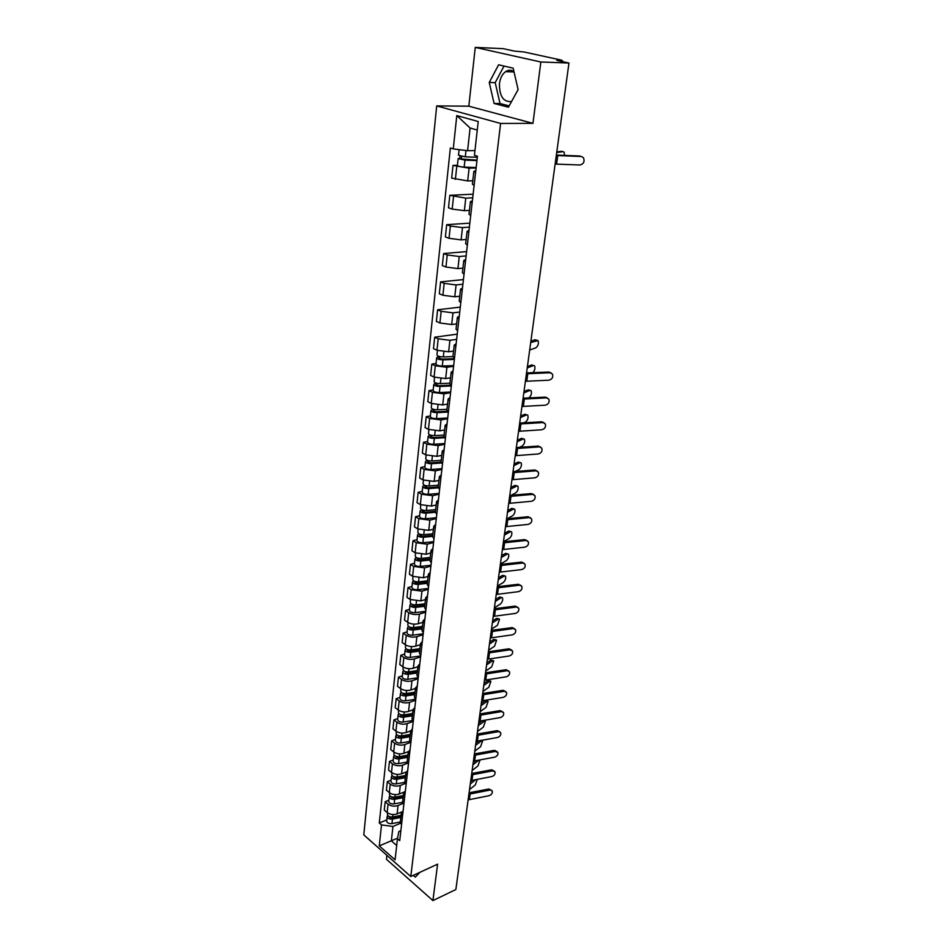 <?xml version="1.0" encoding="UTF-8"?>
<svg xmlns="http://www.w3.org/2000/svg" width="948" height="948" viewBox="0 0 948 948"><rect width="100%" height="100%" fill="white"/><g stroke="black" fill="none" stroke-linecap="round" stroke-linejoin="round"><path stroke-width="1.42" d="M511.553 101.543C503.364 102.194 499.335 96.234 499.454 83.673C500.2 78.198 502.215 74.217 505.509 71.704C508.329 69.82 511.15 69.773 513.946 71.574M386.891 855.333L386.452 859.279L432.916 900.6L455.858 889.532L568.954 63.042L540.846 61.999L475.256 47.4L468.822 106.176L436.684 105.927L363.783 834.868L410.804 876.509L500.591 123.453L532.954 123.347L540.846 61.999M475.256 47.4L503.222 48.656L514.42 51.109L523.983 51.974L561.192 60.08L562.294 60.471L562.152 61.561M432.916 900.6L437.597 864.161L410.804 876.509M561.05 61.312L561.145 60.565L556.867 60.399L568.954 63.042M561.145 60.565L562.294 60.471M476.097 167.962L469.106 168.187L453.014 165.402L451.651 178.117L467.684 180.926L472.803 180.724M475.588 172.536L473.858 171.363L475.789 170.699M457.434 165.272L453.014 165.402M473.858 171.422L472.4 184.232L474.119 185.441M472.72 197.8L465.764 198.156L449.826 195.312L448.487 207.802L452.184 209.093L464.366 210.669L469.45 210.373M472.14 202.884L470.445 201.604L472.377 200.834M473.123 194.186L449.826 195.312M470.433 201.663L469.011 214.236L470.694 215.552M469.39 227.117L462.482 227.591L450.359 226.015L446.686 224.676L445.382 236.953L449.032 238.315L461.107 239.88L466.155 239.5M468.75 232.675L467.091 231.312L469.011 230.435M469.841 223.147L446.686 224.676M467.08 231.371L465.681 243.719L467.34 245.129M466.12 255.913L459.259 256.505L447.243 254.941L443.617 253.543L442.325 265.606L445.939 267.028L457.908 268.592L462.932 268.118M465.432 261.956L463.785 260.487L465.705 259.527M466.606 251.611L443.617 253.543M463.785 260.558L462.411 272.68L464.046 274.185M462.908 284.21L456.083 284.921L444.174 283.369L440.583 281.9L439.327 293.762L442.894 295.255L454.767 296.807L459.744 296.25M462.162 290.716L460.55 289.152L462.458 288.097M463.43 279.589L440.583 281.9M460.538 289.235L459.199 301.132L460.799 302.732M459.744 312.034L452.978 312.852L441.164 311.311L437.621 309.783L436.376 321.431L439.908 322.984L451.675 324.524L456.628 323.896M458.962 318.966L457.363 317.331L459.27 316.182M460.301 307.093L437.621 309.783M457.363 317.402L456.035 329.098L457.611 330.781M456.64 339.384L449.909 340.308L438.201 338.78L434.694 337.192L433.473 348.639L436.969 350.262L448.641 351.791L453.559 351.068M455.81 346.743L454.234 345.013L456.142 343.78M457.232 334.146L434.694 337.192M437.443 350.464L436.957 354.967C437.49 356.164 439.599 356.804 443.297 356.922L452.931 356.59L454.483 358.344M453.582 366.272L446.911 367.303L435.298 365.774L431.826 364.127L430.617 375.396L434.077 377.067L445.643 378.584L450.537 377.802M452.706 374.033L451.165 372.22L453.061 370.905M436.044 363.487L431.826 364.127M451.153 372.315L449.885 383.596L451.414 385.445M450.584 392.709L443.948 393.847L432.442 392.33L428.994 390.623L427.821 401.691L431.245 403.421L442.716 404.938L447.563 404.073M449.66 400.862L448.143 398.978L450.027 397.579M433.189 389.924L428.994 390.623M448.131 399.072L446.875 410.164L448.38 412.084M447.634 418.708L441.033 419.94L429.622 418.435L426.221 416.67L425.06 427.572L428.449 429.349L439.825 430.854L444.648 429.918M446.662 427.252L445.169 425.285L447.053 423.815M430.38 415.911L426.221 416.67M445.157 425.379L443.925 436.281L445.418 438.272M444.731 444.28L438.177 445.607L426.861 444.114L423.495 442.301L422.346 453.014L425.699 454.85L436.981 456.344L441.768 455.348M443.723 453.191L442.242 451.153L444.126 449.601M427.619 441.484L423.495 442.301M442.23 451.248L441.021 461.96L442.491 464.034M441.875 469.438L435.357 470.86L424.135 469.367L420.805 467.506L419.68 478.053L422.998 479.937L434.184 481.418L438.948 480.352M440.82 478.693L439.374 476.583L441.247 474.972M424.905 466.629L420.805 467.506M439.362 476.702L438.166 487.225L439.611 489.358M439.066 494.192L432.596 495.697L421.457 494.216L418.163 492.308L417.049 502.677L420.331 504.609L431.435 506.09L436.163 504.964M437.976 503.791L436.542 501.611L438.414 499.928M422.239 491.372L418.163 492.308M436.53 501.729L435.357 512.074L436.779 514.278M436.293 518.556L429.871 520.144L418.826 518.674L415.556 516.707L414.466 526.91L417.724 528.901L428.733 530.359L433.426 529.174M435.168 528.474L433.769 526.235L435.63 524.481M419.609 515.724L415.556 516.707M433.746 526.341L432.596 536.532L433.994 538.796M433.58 542.517L427.192 544.188L416.231 542.73L412.996 540.727L411.93 550.764L415.141 552.791L426.067 554.248L430.736 553.004M432.418 552.755L431.032 550.456L432.881 548.643M417.025 539.685L412.996 540.727M431.008 550.575L429.882 560.588L431.257 562.911M430.902 566.11L424.55 567.864L413.684 566.406L410.484 564.356L409.429 574.251L412.605 576.313L423.448 577.77L428.093 576.455M429.705 576.657L428.33 574.287L430.179 572.414M414.477 563.278L410.484 564.356M428.318 574.417L427.204 584.264L428.567 586.646M428.259 589.336L421.955 591.161L411.171 589.715L407.996 587.63L406.965 597.359L410.117 599.468L420.865 600.913L425.474 599.551M427.027 600.167L425.688 597.75L427.524 595.818M411.977 586.492L407.996 587.63M425.664 597.868L424.574 607.561L425.913 610.002M425.664 612.195L419.395 614.103C415.508 614.991 411.942 614.505 408.695 612.657L405.554 610.524L404.535 620.111L407.664 622.267C410.899 624.128 414.454 624.602 418.329 623.689L422.915 622.279M424.408 623.31L423.069 620.833L424.905 618.843M409.512 609.351L405.554 610.524M423.057 620.964L421.979 630.491L423.306 633.003M423.104 634.71L416.883 636.677C413.02 637.613 409.477 637.127 406.265 635.255L403.149 633.086L402.142 642.519L405.246 644.699C408.446 646.595 411.977 647.069 415.828 646.133L420.379 644.664M421.813 646.098L420.509 643.562L422.334 641.523M407.083 631.854L403.149 633.086M420.485 643.692L419.431 653.077L420.734 655.625M420.592 656.869L414.394 658.919C410.567 659.879 407.048 659.405 403.86 657.497L400.791 655.281L399.795 664.584L402.864 666.8C406.04 668.731 409.536 669.205 413.364 668.221L417.89 666.705M419.265 668.53L417.973 665.946L419.798 663.849M404.689 654.025L400.791 655.281M417.961 666.077L416.919 675.308L418.198 677.915M418.115 678.709L411.953 680.806C408.15 681.813 404.666 681.339 401.502 679.396L398.456 677.156L397.473 686.305L400.518 688.568C403.658 690.523 407.13 690.985 410.934 689.978L415.437 688.414M416.764 690.618L415.485 687.975L417.31 685.831M402.331 675.841L398.456 677.156M415.473 688.118L414.442 697.195L415.71 699.849M415.674 700.205L409.56 702.373C405.768 703.416 402.308 702.942 399.179 700.975L396.157 698.7L395.197 707.706L398.207 710.005C401.324 711.984 404.772 712.458 408.552 711.403L413.02 709.791L412.013 718.762L413.257 721.464M414.288 712.363L413.032 709.673L414.845 707.469M400.009 697.349L396.157 698.7M413.209 721.416L407.19 723.62C403.421 724.687 399.985 724.225 396.892 722.222L393.894 719.911L392.946 728.799L395.932 731.121C399.025 733.124 402.438 733.598 406.194 732.508L410.662 730.849M411.859 733.776L410.626 731.05L412.427 728.799M397.733 718.525L393.894 719.911M410.603 731.192L409.607 739.997L410.839 742.746M410.508 742.403L404.855 744.547C401.111 745.649 397.71 745.187 394.629 743.161L391.666 740.815L390.73 749.56L393.693 751.93C396.75 753.956 400.151 754.418 403.884 753.305L408.375 751.574M409.465 754.869L408.244 752.096L410.046 749.797M395.482 739.393L391.666 740.815M408.233 752.238L407.249 760.912L408.458 763.697M407.901 763.081L402.556 765.166C398.835 766.292 395.458 765.83 392.413 763.792L389.474 761.41L388.55 770.037L391.477 772.419C394.51 774.48 397.887 774.943 401.596 773.793L406.182 771.98M407.107 775.654L405.898 772.833L407.687 770.487M393.254 759.952L389.474 761.41M405.886 772.976L404.915 781.508L406.123 784.351M405.365 783.439L400.293 785.477C396.596 786.639 393.242 786.176 390.221 784.115L387.305 781.697L386.405 790.205L389.308 792.623C392.318 794.697 395.66 795.159 399.345 793.986L404.085 792.054M404.784 796.119L403.587 793.263L405.377 790.881M391.074 780.204L387.305 781.697M403.575 793.417L402.627 801.818L403.812 804.698M402.912 803.489L398.065 805.504C394.392 806.689 391.062 806.227 388.064 804.141L385.172 801.7L384.284 810.078L387.163 812.519C390.138 814.628 393.467 815.079 397.129 813.882L402.094 811.796M402.497 816.287L401.312 813.396L403.101 810.967M388.917 800.171L385.172 801.7M401.3 813.55L400.364 821.821L401.537 824.736M477.271 130.042L470.089 128.004L467.589 150.72L474.96 150.578M467.589 150.72L453.263 148.883L456.794 115.573L478.23 121.522L474.427 155.294L477.436 156.219L399.724 840.675L397.461 838.719L395.079 859.848L379.271 845.877L381.499 824.902L392.946 826.466L391.358 840.852L396.691 845.498M453.263 148.883L450.359 147.995L379.295 823.006L381.499 824.902M436.684 105.927L500.591 123.453M468.822 106.176L532.954 123.347M508.436 107.207L518.118 89.61L513.152 68.173L498.612 64.796L489.239 82.5L494.098 103.474L508.436 107.207M413.269 875.371L415.307 877.161L419.917 872.314M397.567 838.162L379.271 845.877M400.53 823.243L392.946 826.466M397.461 838.719L398.847 831.538L400.862 830.673M386.796 819.854L379.295 823.006M456.794 115.573L470.089 128.004M504.04 66.052L495.2 82.63L500.034 103.533L509.159 105.892M500.034 103.533L494.098 103.474M495.2 82.63L489.239 82.5M555.125 164.075L579.951 164.988C583.672 163.98 584.857 161.587 583.494 157.771L581.527 156.527M556.298 155.496L581.171 156.491M556.369 155.045L580.01 156.029M556.808 151.81L561.761 151.36M564.617 155.389L564.072 152.059L561.133 151.218M477.318 157.285L465.302 156.823L458.5 155.306L459.116 149.63M476.998 160.129L460.621 158.897L461.415 158.719L461.664 156.42M476.939 160.579L464.935 160.129L458.145 158.6L459.804 158.221L460.041 156.076M476.157 167.535L464.165 167.109C460.266 166.836 458.014 166.315 457.398 165.568L458.145 158.6M461.356 159.276L459.804 158.221M556.713 152.533L563.136 151.656M525.405 381.286L548.904 380.195C552.174 379.259 553.359 377.221 552.459 374.081L548.928 372.031L551.096 372.931M526.436 373.773L549.982 372.754M526.555 372.92L548.928 372.031M521.957 406.479L545.301 405.187C548.513 404.251 549.698 402.248 548.845 399.179L545.325 397.117L547.541 398.041M522.964 399.096L546.356 397.864M523.095 398.196L545.325 397.117M518.568 431.281L541.758 429.776C544.922 428.851 546.107 426.884 545.29 423.875L541.77 421.789L544.045 422.761M519.563 424.005L542.801 422.571M519.682 423.069L541.77 421.789M515.226 455.692L538.263 453.985C541.379 453.061 542.564 451.13 541.794 448.191L538.274 446.093L540.597 447.101M516.21 448.534L539.282 446.887M516.34 447.563L538.274 446.093M511.932 479.724L534.826 477.828C537.907 476.903 539.08 474.995 538.346 472.128L534.838 470.007L537.196 471.049M512.904 472.673L535.833 470.836M513.034 471.666L534.838 470.007M508.697 503.376L531.437 501.291C534.471 500.366 535.644 498.506 534.945 495.686L531.449 493.564L533.842 494.643M509.645 496.444L532.432 494.406M509.787 495.389L531.449 493.564M505.509 526.673L528.107 524.41C531.093 523.486 532.266 521.649 531.603 518.888L528.107 516.755L530.536 517.869M506.445 519.836L529.079 517.632M506.599 518.757L528.107 516.755M502.369 549.603L524.825 547.174C527.775 546.249 528.937 544.436 528.309 541.746L524.825 539.602L527.278 540.739M503.293 542.884L525.784 540.49M503.447 541.758L524.825 539.602M499.276 572.201L521.59 569.594C524.505 568.67 525.654 566.892 525.062 564.25L521.578 562.093L524.066 563.254M500.189 565.577L522.538 563.017M500.343 564.427L521.578 562.093M496.231 594.455L518.402 591.671C521.282 590.758 522.431 589.004 521.862 586.421L518.39 584.264L520.89 585.449M497.131 587.926L519.338 585.2M497.285 586.741L518.39 584.264M493.233 616.378L515.262 613.439C518.106 612.527 519.255 610.796 518.71 608.26L515.25 606.104L517.774 607.301M494.121 609.943L516.186 607.052M494.287 608.735L515.25 606.104M490.282 637.968L512.169 634.876C514.977 633.963 516.115 632.269 515.594 629.78L512.157 627.612L514.728 628.856M491.147 631.629L513.081 628.583M491.313 630.396L512.157 627.612M487.367 659.251L509.123 656.004C511.896 655.092 513.034 653.421 512.536 650.992L510.012 649.807L509.112 648.811L511.719 650.091M488.22 653.006L510.012 649.807M488.398 651.738L509.112 648.811M484.499 680.214L506.125 676.836C508.863 675.924 509.988 674.265 509.514 671.883L506.102 669.715L508.756 671.03M485.34 674.064L507.002 670.722M485.518 672.772L506.102 669.715M535.087 339.751L536.971 340.308L535.087 339.751L530.892 341.221M529.683 350.037L535.928 347.798C538.18 345.842 538.891 343.46 538.049 340.616L530.714 342.501M454.448 358.676L442.005 359.102L438.971 358.166L439.86 356.602M454.365 359.446L442.977 359.849C439.279 359.742 437.17 359.091 436.649 357.894L438.355 356.164M453.665 365.608L442.289 366.035C438.604 365.928 436.507 365.264 435.973 364.068L436.649 357.894M439.635 358.735L439.742 357.775L438.249 357.088M527.42 366.568L531.603 364.992L533.523 365.537M532.894 372.671C534.826 370.431 535.383 368.156 534.565 365.857L531.603 364.992M449.933 383.17L440.358 383.584C436.696 383.502 434.611 382.826 434.089 381.582L434.551 377.28M450.952 385.161L439.09 385.694L436.08 384.734L436.957 383.276M451.355 385.954L440.05 386.464C436.388 386.381 434.291 385.706 433.781 384.461L435.464 382.826M450.667 392.022L439.374 392.543C435.724 392.46 433.639 391.785 433.118 390.529L433.781 384.461M436.744 385.326L436.85 384.319L435.381 383.596M527.242 367.907L533.463 365.561M524.007 391.512L528.178 389.829L530.122 390.375M528.344 397.935L529.02 397.662C531.212 395.707 531.911 393.373 531.129 390.683L528.178 389.829M446.97 409.311L437.478 409.809C433.84 409.737 431.767 409.062 431.257 407.759L431.707 403.647M447.29 411.242L436.222 411.835L433.248 410.851L434.101 409.512M448.309 412.036L437.17 412.641C433.532 412.581 431.459 411.894 430.961 410.591L432.62 409.05M447.717 417.985L436.507 418.625C432.881 418.566 430.819 417.867 430.309 416.551L430.961 410.591M433.888 411.468L434.006 410.413L432.549 409.678M523.817 392.922L530.015 390.41M520.642 416.065L524.801 414.276L526.78 414.821M523.758 422.832L525.642 422.014C527.811 420.047 528.51 417.76 527.752 415.129L524.801 414.276M444.067 435.014L434.646 435.606C431.032 435.559 428.982 434.859 428.484 433.509L428.911 429.574M444.008 436.886L433.402 437.561L430.451 436.542L431.293 435.31M444.659 437.727L434.338 438.391C430.724 438.343 428.674 437.644 428.188 436.281L429.823 434.836M444.813 443.534L433.686 444.268C430.084 444.233 428.046 443.522 427.548 442.147L428.188 436.281M431.091 437.182L431.21 436.08L429.776 435.322M520.44 417.535L526.626 414.869M517.335 440.239L521.471 438.355L523.486 438.888M519.374 447.349L522.312 445.987C524.457 444.019 525.156 441.756 524.422 439.197L521.471 438.355M441.211 460.301L431.85 460.977C428.271 460.941 426.233 460.23 425.747 458.82L426.162 455.087M441.01 462.103L430.629 462.849L427.702 461.818L428.532 460.692M441.318 463.003L431.553 463.714C427.975 463.691 425.936 462.968 425.462 461.558L427.074 460.207M441.958 468.668L430.913 469.497C427.347 469.473 425.32 468.75 424.834 467.34L425.462 461.558M428.342 462.482L428.46 461.332L427.038 460.55M517.134 441.768L523.284 438.96M514.077 464.034L518.201 462.055L520.251 462.588M515.155 471.5L519.03 469.604C521.151 467.637 521.862 465.397 521.151 462.897L518.201 462.055M438.403 485.186L429.112 485.933C425.557 485.921 423.543 485.186 423.069 483.741L423.448 480.174M438.213 486.905L427.904 487.734L425 486.68L425.818 485.66M438.237 487.853L428.816 488.623C425.261 488.623 423.246 487.888 422.772 486.431L424.372 485.163M439.149 493.398L428.188 494.323C424.645 494.311 422.63 493.576 422.156 492.107L422.772 486.431M425.628 487.367L425.759 486.182L424.349 485.376M513.863 465.634L520.002 462.683M510.877 487.473L514.977 485.4L517.051 485.921M511.091 495.283L515.807 492.853C517.904 490.874 518.603 488.67 517.916 486.229L514.977 485.4M435.642 509.657L426.41 510.486C422.879 510.498 420.888 509.751 420.414 508.246L420.782 504.857M435.452 511.304L425.214 512.228L422.346 511.15L423.14 510.225M435.345 512.299L426.114 513.141C422.595 513.152 420.592 512.406 420.13 510.901L421.706 509.716M436.388 517.738L425.498 518.734C421.979 518.757 419.988 518.011 419.526 516.494L420.13 510.901M422.962 511.861L423.092 510.628L421.706 509.799M510.652 489.132L516.755 486.04M507.713 510.557L511.801 508.401L513.899 508.91M507.156 518.698L512.631 515.759C514.705 513.78 515.404 511.6 514.74 509.218L511.801 508.401M432.916 533.748L423.756 534.648C420.248 534.684 418.269 533.914 417.819 532.373L418.163 529.15M432.738 535.324L422.571 536.319L419.727 535.229L420.509 534.388M432.62 536.355L423.46 537.255C419.964 537.291 417.985 536.532 417.535 534.98L419.028 533.854M433.674 541.687L422.855 542.766C419.36 542.801 417.393 542.043 416.942 540.479L417.535 534.98M420.343 535.952L420.474 534.684L419.419 534.032M507.488 512.264L513.567 509.04M504.609 533.297L508.673 531.046L510.806 531.555M503.447 541.711L509.503 538.322C511.553 536.343 512.252 534.186 511.6 531.864L508.673 531.046M430.238 557.46L421.137 558.431C417.653 558.479 415.698 557.708 415.26 556.109L415.579 553.051M430.06 558.965L419.976 560.043L417.156 558.929L417.914 558.182M429.942 560.019L420.853 561.003C417.381 561.05 415.425 560.268 414.975 558.68L416.314 557.554M430.996 565.257L420.26 566.43C416.788 566.477 414.833 565.695 414.394 564.096L414.975 558.68M417.76 559.664L417.357 558.016M504.36 535.063L510.427 531.71M501.539 555.694L505.592 553.359L507.749 553.869M500.39 564.06L506.422 560.552C508.448 558.562 509.147 556.429 508.519 554.165L505.592 553.359M427.595 580.804L418.566 581.835C415.106 581.906 413.162 581.112 412.736 579.489L413.044 576.574M427.441 582.226L417.416 583.387L414.62 582.25L415.366 581.598M427.311 583.316L418.281 584.371C414.833 584.43 412.89 583.648 412.463 582.013L413.672 580.887M428.366 588.447L417.701 589.703C414.252 589.774 412.321 588.981 411.882 587.333L412.463 582.013M415.212 583.008L415.177 581.539M501.291 557.507L507.322 554.035M498.518 577.759L502.559 575.353L504.739 575.839M497.38 586.077L503.388 582.451C505.391 580.46 506.078 578.351 505.474 576.135L502.559 575.353M425 603.781L416.03 604.883C412.605 604.954 410.674 604.16 410.247 602.49L410.543 599.74M424.846 605.132L414.892 606.365L412.119 605.215L412.795 604.623M424.716 606.258L415.757 607.372C412.333 607.455 410.401 606.649 409.986 604.978L411.088 603.864M425.771 611.294L415.177 612.621C411.752 612.716 409.832 611.91 409.418 610.228L409.986 604.978M498.269 579.619L504.277 576.029M495.543 599.503L499.572 597.015L501.765 597.501M494.418 607.775L500.39 604.03C502.369 602.039 503.068 599.954 502.476 597.785L499.572 597.015M422.441 626.403L413.529 627.564C410.129 627.659 408.221 626.853 407.806 625.135L408.09 622.528M422.298 627.695L412.416 628.986L409.666 627.825L410.188 627.28M422.168 628.844L413.269 630.017C409.868 630.112 407.96 629.306 407.545 627.588L408.552 626.486M423.211 633.785L412.688 635.196C409.299 635.29 407.391 634.485 406.988 632.754L407.545 627.588M495.283 601.411L501.267 597.702M492.616 620.928L496.622 618.357L498.838 618.843M491.491 629.152L497.439 625.301L499.525 619.127L496.622 618.357M419.928 648.669L411.077 649.901C407.699 650.008 405.803 649.19 405.4 647.437L405.661 644.984M419.786 649.901L409.974 651.264L407.249 650.079L407.652 649.593M419.656 651.075L410.816 652.319C407.439 652.425 405.543 651.608 405.14 649.854L406.064 648.764M420.699 655.933L410.247 657.414C406.882 657.533 404.997 656.703 404.595 654.938L405.14 649.854M492.344 622.883L498.304 619.056M489.725 642.033L493.718 639.402L495.958 639.864M488.599 650.221L494.536 646.252L496.61 640.149L493.718 639.402M417.452 670.603L408.659 671.895C405.306 672.025 403.433 671.196 403.03 669.407L403.279 667.084M417.321 671.777L407.569 673.21L405.175 671.563M417.179 672.985L408.398 674.277C405.045 674.407 403.173 673.566 402.77 671.777L403.623 670.698M418.044 677.773L407.841 679.289C404.5 679.432 402.627 678.59 402.236 676.789L402.77 671.777M489.452 644.048L495.389 640.101M486.881 662.853L490.851 660.14L493.114 660.602M485.767 670.994L491.668 666.918L493.742 660.875L490.851 660.14M415.011 692.218L406.277 693.557C402.947 693.699 401.087 692.858 400.696 691.033L400.933 688.852M414.88 693.32L405.199 694.813L402.746 693.201M414.75 694.552L406.017 695.903C402.687 696.045 400.826 695.204 400.447 693.379L401.229 692.313M415.188 699.328L405.471 700.845C402.153 700.999 400.293 700.145 399.914 698.309L400.447 693.379M486.597 664.904L492.51 660.851M481.667 700.88L503.163 697.361C505.865 696.448 506.99 694.813 506.54 692.478L503.139 690.31L505.829 691.649M482.496 694.825L504.028 691.341M482.686 693.498L503.139 690.31M484.073 683.366L488.03 680.581L490.306 681.031M482.959 691.459L488.836 687.288L490.91 681.304L488.03 680.581M412.605 713.5L403.931 714.899C400.625 715.053 398.776 714.2 398.397 712.339L398.61 710.289M412.487 714.543L402.864 716.107L400.376 714.531M412.344 715.799L403.67 717.209C400.376 717.363 398.527 716.51 398.148 714.65L398.883 713.595M412.463 720.551L403.137 722.08C399.843 722.234 398.006 721.381 397.627 719.508L398.148 714.65M483.788 685.451L489.666 681.304M478.882 721.25L500.236 717.589C502.914 716.676 504.04 715.076 503.601 712.778L500.212 710.609L502.938 711.984M479.7 715.278L501.101 711.652M479.889 713.927L500.212 710.609M481.3 703.582L485.246 700.738L487.545 701.188M480.198 711.64L486.051 707.362L488.125 701.449L485.246 700.738M410.235 734.463L401.62 735.921C398.338 736.086 396.501 735.233 396.134 733.337L396.335 731.418M410.129 735.447L400.566 737.07L398.053 735.541M409.974 736.726L401.371 738.196C398.089 738.362 396.264 737.497 395.885 735.601L396.572 734.57M409.856 741.443L400.838 742.995C397.567 743.161 395.743 742.296 395.363 740.4L395.885 735.601M481.015 705.715L486.869 701.473M476.133 741.324L497.368 737.532C500.011 736.62 501.125 735.044 500.71 732.792L497.333 730.624L500.094 732.022M476.939 735.435L498.21 731.678M477.128 734.06L497.333 730.624M478.574 723.525L482.662 720.504M483.516 720.361L484.807 721.049M477.472 731.536L483.314 727.163L485.376 721.298L482.496 720.61M407.901 755.118L399.333 756.634C396.074 756.812 394.261 755.947 393.894 754.015L394.095 752.226M407.818 755.852L406.905 756.208M407.794 756.054L398.302 757.736L395.766 756.243M407.652 757.357L399.096 758.874C395.837 759.052 394.024 758.175 393.657 756.255L394.297 755.224M407.344 762.026L398.575 763.602C395.316 763.78 393.515 762.915 393.147 760.971L393.657 756.255M478.278 725.694L484.12 721.357M473.431 761.125L494.524 757.203C497.143 756.291 498.257 754.726 497.866 752.511L495.354 751.432L494.501 750.354L497.273 751.788M474.225 755.319L495.354 751.432M474.415 753.921L494.501 750.354M474.794 751.148L480.6 746.692L482.662 740.886L480.352 740.471M405.602 775.476L397.094 777.04C393.858 777.23 392.057 776.353 391.702 774.398L391.88 772.727M405.543 776.009L403.966 776.637M405.507 776.353L396.063 778.083L393.527 776.637M405.353 777.68L396.856 779.244C393.621 779.434 391.82 778.557 391.465 776.602L392.057 775.582M404.926 782.301L396.335 783.901C393.112 784.103 391.311 783.214 390.955 781.247L391.465 776.602M475.884 743.185L479.178 740.672M475.576 745.389L481.394 740.957M470.753 780.642L491.728 776.59C494.311 775.677 495.425 774.137 495.046 771.968L492.545 770.902L491.704 769.812L494.501 771.269M471.535 774.907L492.545 770.902M471.737 773.485L491.704 769.812M472.151 770.499L477.934 765.948L479.984 760.189L478.337 760.106M403.338 795.538L394.889 797.15C391.666 797.351 389.889 796.462 389.533 794.483L389.699 792.919M403.303 795.87L401.099 796.77M403.244 796.356L393.87 798.145L391.334 796.747M403.09 797.706L394.641 799.318C391.429 799.531 389.652 798.643 389.296 796.652L389.865 795.645M402.604 802.281L394.143 803.904C390.931 804.117 389.154 803.229 388.799 801.238L389.296 796.652M473.23 762.571L475.801 760.569M472.922 764.823L478.716 760.296M468.122 799.887L488.967 795.716C491.526 794.803 492.628 793.286 492.273 791.153L488.943 788.997L491.763 790.478M468.893 794.234L489.784 790.099M469.094 792.789L488.943 788.997M469.533 789.565L475.292 784.932L477.365 779.268M401.099 815.304L392.709 816.963C389.51 817.176 387.744 816.287 387.4 814.273L387.554 812.827M401.087 815.446L398.314 816.607M401.016 816.074L391.702 817.923L389.166 816.56M400.862 817.437L392.472 819.108C389.273 819.321 387.507 818.432 387.163 816.406L387.696 815.422M400.352 821.952L391.974 823.634C388.787 823.848 387.021 822.959 386.677 820.932L387.163 816.406M470.611 781.685L472.507 780.18M470.303 783.972L475.825 779.564M397.129 813.882L398.065 805.504M399.345 793.986L400.293 785.477M401.596 773.793L402.556 765.166M403.884 753.305L404.855 744.547M406.194 732.508L407.19 723.62M408.552 711.403L409.56 702.373M410.934 689.978L411.953 680.806M413.364 668.221L414.394 658.919M415.828 646.133L416.883 636.677M418.329 623.689L419.395 614.103M420.865 600.913L421.955 591.161M423.448 577.77L424.55 567.864M426.067 554.248L427.192 544.188M428.733 530.359L429.871 520.144M431.435 506.09L432.596 495.697M434.184 481.418L435.357 470.86M436.981 456.344L438.177 445.607M439.825 430.854L441.033 419.94M442.716 404.938L443.948 393.847M445.643 378.584L446.911 367.303M448.641 351.791L449.909 340.308M451.675 324.524L452.978 312.852M454.767 296.807L456.083 284.921M457.908 268.592L459.259 256.505M461.107 239.88L462.482 227.591M464.366 210.669L465.764 198.156M467.684 180.926L469.106 168.187M389.308 792.623L390.221 784.115M391.477 772.419L392.413 763.792M393.693 751.93L394.629 743.161M395.932 731.121L396.892 722.222M398.207 710.005L399.179 700.975M400.518 688.568L401.502 679.396M402.864 666.8L403.86 657.497M405.246 644.699L406.265 635.255M407.664 622.267L408.695 612.657M410.117 599.468L411.171 589.715M412.605 576.313L413.684 566.406M415.141 552.791L416.231 542.73M417.724 528.901L418.826 518.674M420.331 504.609L421.457 494.216M422.998 479.937L424.135 469.367M425.699 454.85L426.861 444.114M428.449 429.349L429.622 418.435M431.245 403.421L432.442 392.33M434.077 377.067L435.298 365.774M436.969 350.262L438.201 338.78M439.908 322.984L441.164 311.311M442.894 295.255L444.174 283.369M445.939 267.028L447.243 254.941M449.032 238.315L450.359 226.015M452.184 209.093L453.535 196.568M455.384 179.338L456.758 166.599M387.163 812.519L388.064 804.141M557.768 155.519L556.595 164.087M465.302 156.823L465.989 150.519M464.165 167.109L464.935 160.129M527.823 373.642L526.792 381.143M524.351 398.942L523.343 406.325M520.938 423.839L519.942 431.103M517.572 448.345L516.589 455.502M514.254 472.471L513.295 479.522M510.996 496.231L510.048 503.163M507.784 519.611L506.848 526.436M504.62 542.635L503.708 549.366M501.516 565.316L500.603 571.94M498.447 587.653L497.546 594.183M495.425 609.659L494.548 616.093M492.45 631.344L491.585 637.672M489.512 652.71L488.658 658.943M486.632 673.755L485.779 679.906M443.297 356.922L443.854 351.862M442.289 366.035L442.977 359.849M440.358 383.584L440.903 378.702M439.374 392.543L440.05 386.464M437.478 409.809L438 405.092M436.507 418.625L437.17 412.641M434.646 435.606L435.144 431.044M433.686 444.268L434.338 438.391M431.85 460.977L432.335 456.569M430.913 469.497L431.553 463.714M429.112 485.933L429.574 481.679M428.188 494.323L428.816 488.623M426.41 510.486L426.861 506.386M425.498 518.734L426.114 513.141M423.756 534.648L424.183 530.69M422.855 542.766L423.46 537.255M421.137 558.431L421.552 554.616M420.26 566.43L420.853 561.003M418.566 581.835L418.969 578.15M417.701 589.703L418.281 584.371M416.03 604.883L416.421 601.328M412.712 605.997L412.854 604.646M415.177 612.621L415.757 607.372M413.529 627.564L413.909 624.14M410.247 628.619L410.389 627.339M412.688 635.196L413.269 630.017M411.077 649.901L411.444 646.607M407.818 650.897L407.96 649.676M410.247 657.414L410.816 652.319M408.659 671.895L409.003 668.719M405.436 672.843L405.554 671.682M407.841 679.289L408.398 674.277M406.277 693.557L406.609 690.5M403.078 694.446L403.196 693.355M405.471 700.845L406.017 695.903M483.776 694.493L482.947 700.56M403.931 714.899L404.251 711.96M400.767 715.728L400.874 714.697M403.137 722.08L403.67 717.209M480.968 714.946L480.15 720.918M401.62 735.921L401.928 733.088M398.48 736.703L398.587 735.731M400.838 742.995L401.371 738.196M478.207 735.091L477.401 740.981M399.333 756.634L399.641 753.909M396.228 757.357L396.335 756.445M398.575 763.602L399.096 758.874M475.481 754.964L474.687 760.77M397.094 777.04L397.378 774.421M394.013 777.716L394.107 776.85M396.335 783.901L396.856 779.244M472.791 774.552L472.009 780.275M394.889 797.15L395.162 794.637M391.832 797.778L391.915 796.972M394.143 803.904L394.641 799.318M470.137 793.867L469.367 799.508M392.709 816.963L392.97 814.557M389.675 817.543L389.758 816.785M391.974 823.634L392.472 819.108M505.509 71.704L514.029 71.965M452.931 356.578L454.234 345.096M481.394 740.293L482.117 740.637"/></g></svg>
